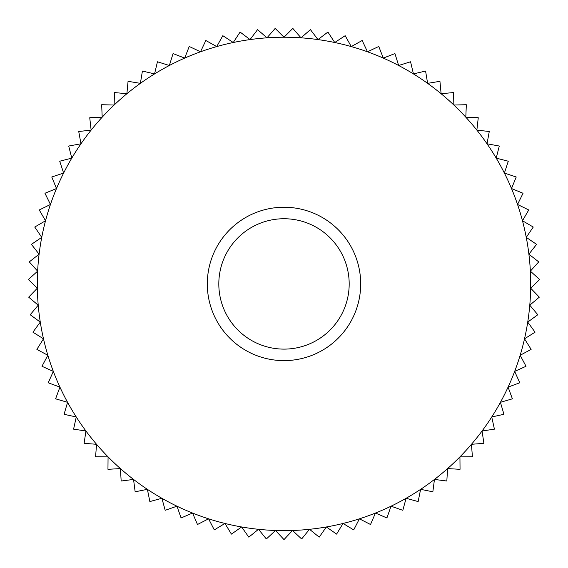 <?xml version="1.0" encoding="UTF-8"?>
<svg xmlns="http://www.w3.org/2000/svg" width="568" height="568" viewBox="0 0 568 568"><rect width="100%" height="100%" fill="white"/><g stroke="black" fill="none" stroke-linecap="round" stroke-linejoin="round"><path stroke-width="0.85" d="M218.815 283.922A65.185 65.185 0 0 1 284 218.737A65.185 65.185 0 0 1 349.185 283.922A65.185 65.185 0 0 1 284 349.114A65.185 65.185 0 0 1 218.815 283.922M207.306 283.922A76.694 76.694 0 0 1 284 207.235A76.694 76.694 0 0 1 360.694 283.922A76.694 76.694 0 0 1 284 360.616A76.694 76.694 0 0 1 207.306 283.922M42.053 332.053A246.689 246.689 0 0 1 40.278 322.091L32.951 332.145A255.636 255.636 0 0 0 32.965 332.202L43.495 338.819L36.877 349.348A255.636 255.636 0 0 0 36.892 349.405L47.854 355.277L41.982 366.246A255.636 255.636 0 0 0 41.996 366.296L53.342 371.401L48.237 382.747A255.636 255.636 0 0 0 48.259 382.796L59.924 387.106L55.614 398.779A255.636 255.636 0 0 0 55.643 398.828L67.578 402.321L64.085 414.257A255.636 255.636 0 0 0 64.113 414.306L76.261 416.969L73.599 429.117A255.636 255.636 0 0 0 73.627 429.167L85.938 430.984L84.114 443.288A255.636 255.636 0 0 0 84.149 443.331L96.553 444.297L95.587 456.7A255.636 255.636 0 0 0 95.623 456.743L108.062 456.85L107.956 469.289A255.636 255.636 0 0 0 107.998 469.324L120.416 468.572L121.169 480.99A255.636 255.636 0 0 0 121.211 481.025L133.544 479.42L135.148 491.753A255.636 255.636 0 0 0 135.191 491.789L147.389 489.332L149.845 501.53A255.636 255.636 0 0 0 149.888 501.558L161.887 498.271L165.174 510.27A255.636 255.636 0 0 0 165.224 510.291L176.968 506.187L181.071 517.924A255.636 255.636 0 0 0 181.121 517.945L192.552 513.039L197.465 524.47A255.636 255.636 0 0 0 197.515 524.491L208.577 518.804L214.264 529.866A255.636 255.636 0 0 0 214.321 529.88L224.964 523.447L231.396 534.09A255.636 255.636 0 0 0 231.453 534.105L241.627 526.948L248.784 537.122A255.636 255.636 0 0 0 248.841 537.129L258.497 529.291L266.335 538.954A255.636 255.636 0 0 0 266.392 538.954L275.487 530.469L283.972 539.564A255.636 255.636 0 0 0 284.028 539.564L292.513 530.469L301.608 538.954A255.636 255.636 0 0 0 301.665 538.954L309.503 529.291L319.159 537.129A255.636 255.636 0 0 0 319.216 537.122L326.373 526.948L336.547 534.105A255.636 255.636 0 0 0 336.604 534.09L343.036 523.447L353.679 529.88A255.636 255.636 0 0 0 353.736 529.866L359.423 518.804L370.485 524.491A255.636 255.636 0 0 0 370.535 524.47L375.448 513.039L386.879 517.945A255.636 255.636 0 0 0 386.929 517.924L391.032 506.187L402.776 510.291A255.636 255.636 0 0 0 402.826 510.27L406.113 498.271L418.112 501.558A255.636 255.636 0 0 0 418.154 501.53L420.611 489.332L432.809 491.789A255.636 255.636 0 0 0 432.851 491.753L434.456 479.42L446.789 481.025A255.636 255.636 0 0 0 446.831 480.99L447.584 468.572L460.002 469.324A255.636 255.636 0 0 0 460.045 469.289L459.938 456.85L472.377 456.743A255.636 255.636 0 0 0 472.413 456.7L471.447 444.297L483.851 443.331A255.636 255.636 0 0 0 483.886 443.288L482.062 430.984L494.373 429.167A255.636 255.636 0 0 0 494.401 429.117L491.739 416.969L503.887 414.306A255.636 255.636 0 0 0 503.915 414.257L500.422 402.321L512.357 398.828A255.636 255.636 0 0 0 512.386 398.779L508.076 387.106L519.741 382.796A255.636 255.636 0 0 0 519.763 382.747L514.658 371.401L526.004 366.296A255.636 255.636 0 0 0 526.018 366.246L520.146 355.277L531.108 349.405A255.636 255.636 0 0 0 531.123 349.348L524.505 338.819L535.035 332.202A255.636 255.636 0 0 0 535.049 332.145L527.722 322.091L537.768 314.764A255.636 255.636 0 0 0 537.775 314.707L529.774 305.186L539.295 297.185A255.636 255.636 0 0 0 539.295 297.128L530.654 288.182L539.6 279.541A255.636 255.636 0 0 0 539.6 279.484L530.363 271.156L538.691 261.919A255.636 255.636 0 0 0 538.684 261.862L528.893 254.187L536.561 244.396A255.636 255.636 0 0 0 536.554 244.339L526.259 237.367L533.231 227.065A255.636 255.636 0 0 0 533.224 227.015L522.468 220.76A246.689 246.689 0 0 1 525.947 235.798A246.689 246.689 0 0 1 526.259 237.367A246.689 246.689 0 0 1 59.924 387.106A246.689 246.689 0 0 1 42.053 332.053M266.981 37.822L257.602 29.657A255.636 255.636 0 0 0 257.545 29.657L250.041 39.582L240.122 32.078A255.636 255.636 0 0 0 240.065 32.092L233.263 42.508L222.848 35.706A255.636 255.636 0 0 0 222.798 35.72L216.727 46.583L205.872 40.52A255.636 255.636 0 0 0 205.815 40.534L200.518 51.787L189.265 46.491A255.636 255.636 0 0 0 189.215 46.512L184.699 58.099L173.105 53.591A255.636 255.636 0 0 0 173.055 53.612L169.356 65.49L157.478 61.791A255.636 255.636 0 0 0 157.435 61.82L154.56 73.918L142.454 71.05A255.636 255.636 0 0 0 142.412 71.078L140.381 83.354L128.105 81.323A255.636 255.636 0 0 0 128.063 81.352L126.884 93.734L114.502 92.556A255.636 255.636 0 0 0 114.459 92.598L114.14 105.03L101.7 104.711A255.636 255.636 0 0 0 101.665 104.746L102.197 117.178L89.772 117.711A255.636 255.636 0 0 0 89.737 117.753L91.128 130.115L78.767 131.506A255.636 255.636 0 0 0 78.739 131.556L80.975 143.789L68.742 146.033A255.636 255.636 0 0 0 68.714 146.075L71.795 158.131L59.739 161.213A255.636 255.636 0 0 0 59.718 161.255L63.623 173.07L51.809 176.975A255.636 255.636 0 0 0 51.787 177.024L56.495 188.541L44.986 193.248A255.636 255.636 0 0 0 44.964 193.297L50.46 204.459L39.298 209.954A255.636 255.636 0 0 0 39.284 210.004L45.532 220.76L34.776 227.015A255.636 255.636 0 0 0 34.769 227.065L41.741 237.367L31.446 244.339A255.636 255.636 0 0 0 31.439 244.396L39.107 254.187L29.316 261.862A255.636 255.636 0 0 0 29.309 261.919L37.637 271.156L28.4 279.484A255.636 255.636 0 0 0 28.4 279.541L37.346 288.182L28.705 297.128A255.636 255.636 0 0 0 28.705 297.185L38.226 305.186L30.225 314.707A255.636 255.636 0 0 0 30.232 314.764L40.278 322.091A246.689 246.689 0 0 1 301.019 37.822L292.854 28.443A255.636 255.636 0 0 0 292.797 28.435L284 37.232L275.203 28.435A255.636 255.636 0 0 0 275.146 28.443L266.981 37.822M522.468 220.76L528.716 210.004A255.636 255.636 0 0 0 528.702 209.954L517.54 204.459L523.036 193.297A255.636 255.636 0 0 0 523.014 193.248L511.505 188.541L516.213 177.024A255.636 255.636 0 0 0 516.191 176.975L504.377 173.07L508.282 161.255A255.636 255.636 0 0 0 508.261 161.213L496.205 158.131L499.286 146.075A255.636 255.636 0 0 0 499.258 146.033L487.024 143.789L489.261 131.556A255.636 255.636 0 0 0 489.233 131.506L476.871 130.115L478.263 117.753A255.636 255.636 0 0 0 478.228 117.711L465.803 117.178L466.335 104.746A255.636 255.636 0 0 0 466.3 104.711L453.86 105.03L453.541 92.598A255.636 255.636 0 0 0 453.498 92.556L441.116 93.734L439.937 81.352A255.636 255.636 0 0 0 439.895 81.323L427.619 83.354L425.588 71.078A255.636 255.636 0 0 0 425.546 71.05L413.44 73.918L410.565 61.82A255.636 255.636 0 0 0 410.522 61.791L398.644 65.49L394.945 53.612A255.636 255.636 0 0 0 394.895 53.591L383.301 58.099L378.785 46.512A255.636 255.636 0 0 0 378.735 46.491L367.482 51.787L362.185 40.534A255.636 255.636 0 0 0 362.128 40.52L351.272 46.583L345.202 35.72A255.636 255.636 0 0 0 345.152 35.706L334.737 42.508L327.935 32.092A255.636 255.636 0 0 0 327.878 32.078L317.959 39.582L310.455 29.657A255.636 255.636 0 0 0 310.398 29.657L301.019 37.822A246.689 246.689 0 0 1 522.468 220.76"/></g></svg>
